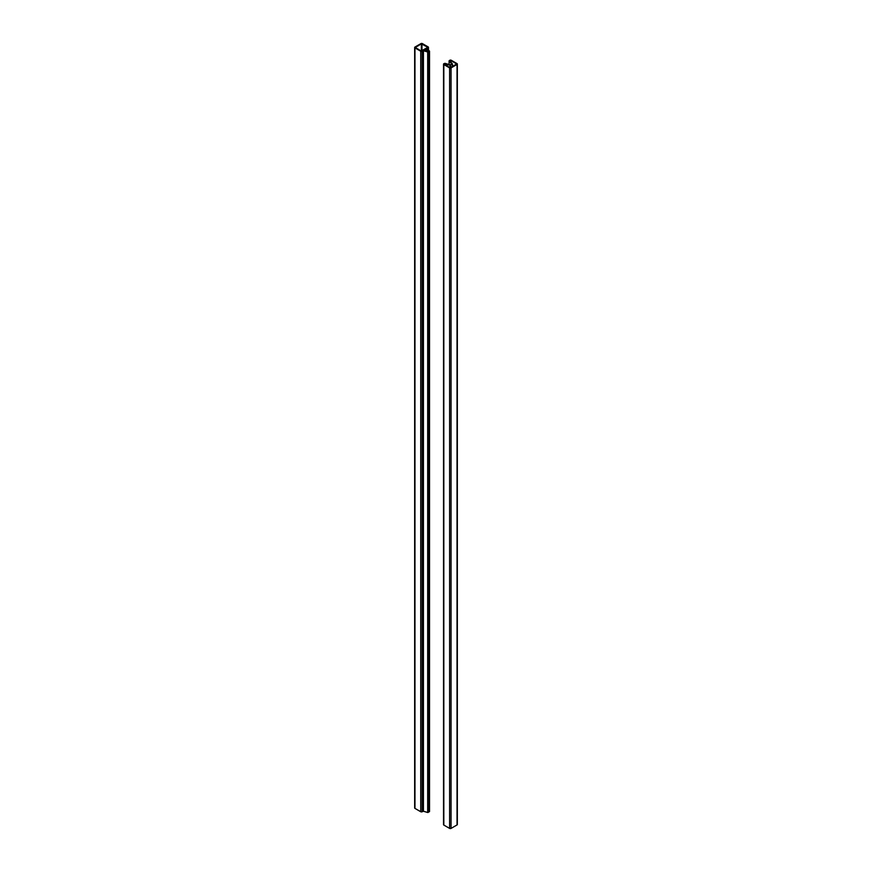<?xml version="1.0" encoding="UTF-8"?>
<svg xmlns="http://www.w3.org/2000/svg" width="872" height="872" viewBox="0 0 872 872"><rect width="100%" height="100%" fill="white"/><g stroke="black" fill="none" stroke-linecap="round" stroke-linejoin="round"><path stroke-width="1.31" d="M424.021 50.5L427.563 51.557L428.784 50.979L426.986 48.887L424.021 50.162M414.658 47.48A1.025 0.589 0 0 0 414.963 47.895L420.74 51.23A1.025 0.589 0 0 0 422.179 51.23L423.432 50.739L427.683 51.982L429.406 51.219L427.269 48.385L428.174 47.764A1.025 0.589 0 0 0 428.174 46.935L422.397 43.6A1.025 0.589 0 0 0 420.947 43.6L414.963 47.055A1.025 0.589 0 0 0 414.658 47.48L414.658 807.984A1.025 0.589 0 0 0 414.963 808.399L420.74 811.734A1.025 0.589 0 0 0 422.179 811.734L423.432 811.243L427.683 812.497L429.525 811.559L429.482 51.154M421.165 50.979L427.858 47.35L421.383 43.851L415.279 47.48L421.165 50.979M457.342 64.016L457.342 824.52A1.025 0.589 180 0 1 457.037 824.945L451.053 828.4A1.025 0.589 180 0 1 449.603 828.4L443.826 825.065A1.025 0.589 180 0 1 443.532 824.65L443.532 64.147A1.025 0.589 180 0 1 443.826 63.732L444.938 63.318L450.17 64.866L451.783 63.928L449.124 60.909L449.821 60.266A1.025 0.589 180 0 1 451.26 60.266L457.037 63.602A1.025 0.589 180 0 1 457.037 64.441L451.053 67.896A1.025 0.589 180 0 1 449.603 67.896L443.826 64.561A1.025 0.589 180 0 1 443.532 64.147M449.865 60.975L450.835 60.517L456.721 64.016L450.039 67.645L444.142 64.147L450.497 65.171L452.448 63.95L449.865 60.975M423.432 811.243L423.432 50.739M422.953 811.287L422.953 50.783M422.179 811.734L422.179 51.23M420.74 811.734L420.74 51.23M414.963 808.399L414.963 47.895M428.174 49.453L428.174 47.764M429.406 811.723L429.406 51.219M428.152 812.453L428.152 51.939M427.683 812.497L427.683 51.982M426.332 51.186L426.332 48.832M426.986 51.383L426.986 48.887M421.383 51.045L421.383 43.851M421.961 50.849L421.961 43.851M457.037 64.441L457.037 824.945M449.124 60.909L449.124 64.55M443.826 64.561L443.826 825.065M449.603 67.896L449.603 828.4M451.053 67.896L451.053 828.4M452.405 64.059L452.405 66.61M452.328 64.114L452.328 66.654M450.497 65.171L450.497 67.689M450.017 65.215L450.017 67.635M445.047 63.754L445.047 64.768M444.578 63.798L444.578 64.495M450.835 60.517L450.835 62.065M450.257 60.517L450.257 61.411M428.468 49.791L428.468 47.35M429.525 811.559L429.525 51.056M449.08 60.8L449.08 64.539M452.448 63.95L452.448 66.588"/></g></svg>
